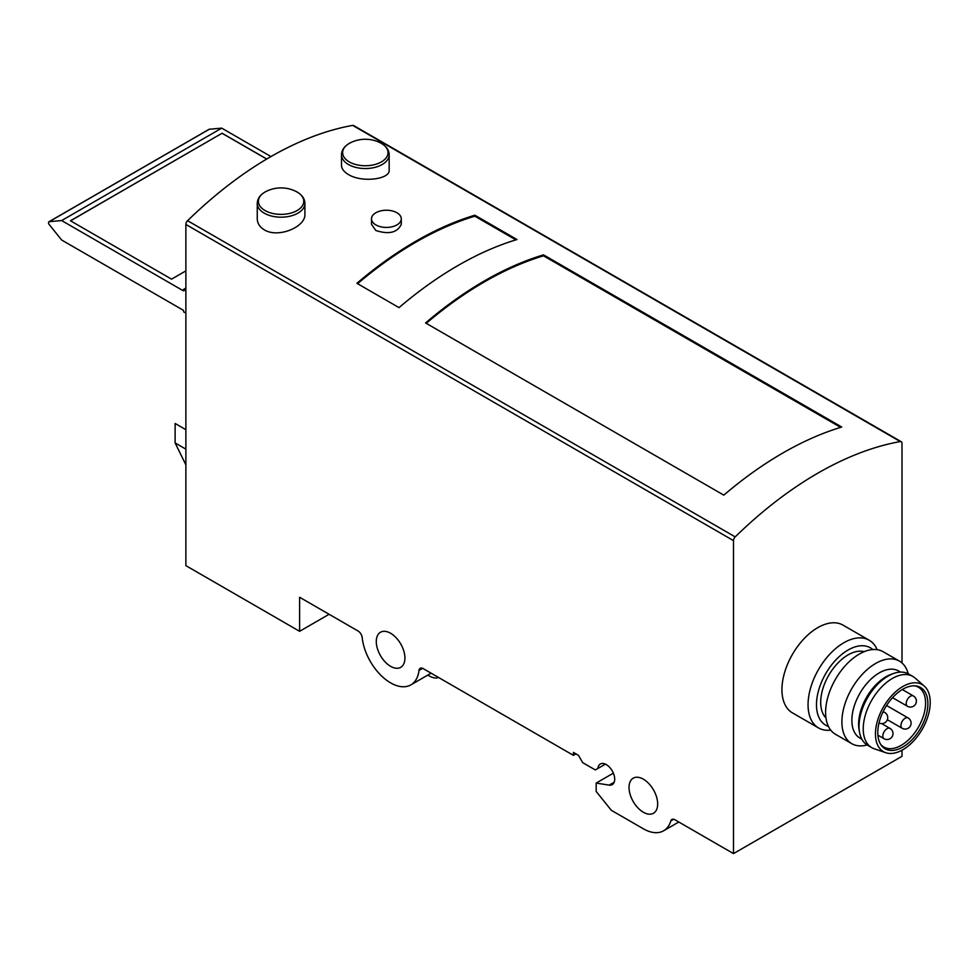 <?xml version="1.0" encoding="UTF-8"?>
<svg xmlns="http://www.w3.org/2000/svg" width="979" height="979" viewBox="0 0 979 979"><rect width="100%" height="100%" fill="white"/><g stroke="black" fill="none" stroke-linecap="round" stroke-linejoin="round"><path stroke-width="1.47" d="M825.97 717.937A38.719 22.358 -60 0 1 828.711 675.339A38.719 22.358 -60 0 1 864.237 651.659M371.494 218.831L371.494 224.313L375.863 230.518C388.944 234.679 397.413 232.61 401.28 224.313L401.28 218.831A14.893 8.603 0 0 0 386.387 210.228A14.893 8.603 0 0 0 371.494 218.831A14.893 8.603 0 0 0 375.863 224.913A14.893 8.603 0 0 0 392.089 226.773A14.893 8.603 0 0 0 401.28 218.831M902.002 662.979L902.002 443.34A3.573 2.068 120 0 0 901.255 441.713L353.639 125.545A3.573 2.068 120 0 0 352.673 125.398A357.433 206.373 120 0 0 187.576 220.716A3.573 2.068 120 0 0 185.875 224.46L185.875 565.642L299.611 631.308L329.103 614.286M901.255 441.713A3.573 2.068 120 0 0 900.288 441.566A357.433 206.373 120 0 0 735.205 536.884A3.573 2.068 120 0 0 733.504 540.628L185.875 224.46M723.811 495.141L425.571 322.948A357.433 206.373 -60 0 1 543.516 254.858L841.756 427.04A357.433 206.373 120 0 0 723.811 495.141M399.028 307.626L356.907 283.31A357.433 206.373 -60 0 1 474.852 215.209L516.973 239.537A357.433 206.373 120 0 0 399.028 307.626M304.91 203.436A23.826 13.755 0 0 1 290.2 216.139A23.826 13.755 0 0 1 264.232 213.165A23.826 13.755 0 0 1 257.257 203.436L257.257 218.77C257.391 223.347 259.716 227.03 264.232 229.808C278.146 238.521 305.864 226.969 304.91 214.107L304.91 203.436C304.787 198.443 301.74 194.393 295.756 191.309L295.756 191.309A33.359 33.359 0 0 0 266.398 191.309L266.398 191.309A22.688 13.094 0 0 0 265.04 210.546A22.688 13.094 0 0 0 297.126 210.546A22.688 13.094 0 0 0 297.126 192.031A22.688 13.094 0 0 0 295.756 191.309M389.165 154.792A23.826 13.755 0 0 1 374.455 167.495A23.826 13.755 0 0 1 348.475 164.521A23.826 13.755 0 0 1 341.5 154.792L341.5 165.475C341.634 168.804 343.959 171.839 348.475 174.568C362.414 183.097 390.291 179.084 389.165 170.126L389.165 154.792C389.042 149.799 385.983 145.761 380.011 142.665L380.011 142.665A33.359 33.359 0 0 0 350.653 142.665L350.653 142.665A22.688 13.094 0 0 0 349.295 161.914A22.688 13.094 0 0 0 381.369 161.914A22.688 13.094 0 0 0 381.369 143.387A22.688 13.094 0 0 0 380.011 142.665M840.655 427.382L543.516 255.825L543.516 254.858M515.872 239.867L474.852 216.188L474.852 215.209M185.875 429.695L175.119 423.479L175.119 442.936L185.875 464.866M299.611 631.308L299.611 597.263L358.02 630.978A5.96 3.439 -120 0 1 362.193 637.635A40.506 23.386 -120 0 0 381.369 675.767A40.506 23.386 -120 0 0 410.862 684.872A40.506 23.386 -120 0 0 419.012 670.431L422.647 668.339M438.519 677.456C436.01 678.704 432.424 677.921 427.762 675.118M419.012 670.431A5.96 3.439 -120 0 1 420.211 668.314A5.96 3.439 -120 0 1 423.185 668.608L573.425 755.347L573.425 752.423L578.479 755.347L582.689 762.641L595.33 769.935L597.9 768.454A11.919 6.877 -120 0 1 600.323 763.999A11.919 6.877 -120 0 1 612.242 770.877A11.919 6.877 -120 0 1 612.242 784.632A11.919 6.877 -120 0 1 609.158 785.121L596.174 783.078L613.368 773.153M596.174 783.078L596.174 791.436L611.337 810.306L643.35 828.785A40.506 23.386 -120 0 0 663.603 830.792A40.506 23.386 -120 0 0 670.835 820.904L673.687 819.264M830.73 730.126A50.639 29.235 -60 0 1 818.542 727.935L792.427 712.859A50.639 29.235 -60 0 1 792.427 654.388A50.639 29.235 -60 0 1 843.066 625.153L869.181 640.229A50.639 29.235 -60 0 1 877.172 649.689M670.835 820.904A5.96 3.439 -120 0 1 671.9 819.46A5.96 3.439 -120 0 1 674.874 819.753L733.504 853.602L902.002 756.314L902.002 750.22M733.504 853.602L733.504 540.628M573.425 755.347L575.958 753.879M597.9 768.454L605.389 764.122M643.35 812.252A20.253 11.699 -120 0 0 653.482 813.255A20.253 11.699 -120 0 0 653.482 789.869A20.253 11.699 -120 0 0 633.229 778.17A20.253 11.699 -120 0 0 630.121 794.397A20.253 11.699 -120 0 0 643.35 812.252M390.609 666.332A20.253 11.699 -120 0 0 400.729 667.335A20.253 11.699 -120 0 0 400.729 643.949A20.253 11.699 -120 0 0 380.476 632.25A20.253 11.699 -120 0 0 377.368 648.477A20.253 11.699 -120 0 0 390.609 666.332M426.244 323.339A357.433 206.373 -60 0 1 543.516 255.825M357.58 283.702A357.433 206.373 -60 0 1 474.852 216.188M828.442 726.43A44.679 25.797 -60 0 1 825.738 673.613A44.679 25.797 -60 0 1 872.827 649.554M818.542 727.935A50.639 29.235 -60 0 1 818.542 669.465A50.639 29.235 -60 0 1 869.181 640.229M867.125 744.958A47.653 27.51 -60 0 1 851.767 743.673A47.653 27.51 -60 0 1 851.767 688.653A47.653 27.51 -60 0 1 899.432 661.131A47.653 27.51 -60 0 1 908.218 673.785M861.838 739.169L859.892 738.044A38.719 22.358 -60 0 1 859.892 693.328A38.719 22.358 -60 0 1 898.612 670.982L900.558 672.108M851.767 743.673L835.479 734.274A47.653 27.51 -60 0 1 835.479 679.242A47.653 27.51 -60 0 1 883.131 651.72L899.432 661.131M902.834 749.743A38.719 22.358 -60 0 1 885.787 752.716A38.719 22.358 -60 0 1 883.474 706.948A38.719 22.358 -60 0 1 924.262 686.071A38.719 22.358 -60 0 1 927.505 717.631A38.719 22.358 -60 0 1 902.834 749.743M902.834 747.05A35.415 20.449 -60 0 1 881.173 745.141A35.415 20.449 -60 0 1 885.126 707.903A35.415 20.449 -60 0 1 915.389 685.863A35.415 20.449 -60 0 1 927.027 711.672A35.415 20.449 -60 0 1 902.834 747.05M885.787 752.716L874.21 748.764A41.106 23.729 -60 0 1 871.751 747.65A41.106 23.729 -60 0 1 871.751 700.181A41.106 23.729 -60 0 1 912.856 676.452A41.106 23.729 -60 0 1 915.059 678.019L924.262 686.071M871.751 747.65L867.541 745.215A41.106 23.729 -60 0 1 859.525 732.255A41.106 23.729 -60 0 1 893.411 673.552A41.106 23.729 -60 0 1 908.647 674.017L912.856 676.452M859.525 732.255L859.072 729.734A38.719 22.358 -60 0 1 891 674.421L893.411 673.552M914.374 685.802A34.546 19.947 -60 0 1 918.424 687.234A34.546 19.947 -60 0 1 923.723 714.927A34.546 19.947 -60 0 1 901.157 745.374A34.546 19.947 -60 0 1 883.878 747.075A34.546 19.947 -60 0 1 880.611 744.285M208.784 129.558A2.068 1.199 60 0 1 209.029 129.338A2.068 1.199 60 0 1 209.322 129.24L221.719 128.139L61.653 220.556L183.354 290.824L183.477 289.478L185.875 291.191M221.719 128.139L270.975 156.567M266.777 159.014L222.111 133.23L70.464 220.777L171.558 279.15L185.875 270.877M185.875 312.827L183.856 312.117L183.354 310.282L61.653 240.014L49.256 224.595A2.068 1.199 60 0 1 48.95 221.756A2.068 1.199 60 0 1 49.256 221.658L61.653 220.556M222.111 133.23L70.549 220.826M266.692 159.063L222.111 133.328M735.205 536.884L187.576 220.716M900.288 441.566L352.673 125.398M609.158 785.121L614.2 782.209M175.119 442.936L185.875 449.153M882.813 712.333A5.96 3.439 -60 0 1 884.759 712.479L883.18 711.574M913.395 695.947A5.96 5.96 0 0 1 915.585 704.085A5.96 5.96 0 0 1 907.447 706.263A5.96 3.439 -60 0 1 906.211 703.534A5.96 3.439 -60 0 1 908.806 697.537A5.96 3.439 -60 0 1 913.395 695.947L902.295 689.534M890.021 728.413A5.96 5.96 0 0 1 892.199 736.551A5.96 5.96 0 0 1 884.061 738.729A5.96 3.439 -60 0 1 882.825 736A5.96 3.439 -60 0 1 885.432 730.016A5.96 3.439 -60 0 1 890.021 728.413L881.687 723.603M908.133 717.962A5.96 5.96 0 0 1 910.311 726.1A5.96 5.96 0 0 1 902.173 728.278A5.96 3.439 -60 0 1 900.937 725.549A5.96 3.439 -60 0 1 903.544 719.553A5.96 3.439 -60 0 1 908.133 717.962L886.582 705.516M209.322 129.24L49.256 221.658M185.875 288.389L183.856 289.564M410.862 684.872L431.115 673.185M663.603 830.792L678.802 822.017M257.257 203.436C257.379 198.443 260.426 194.393 266.398 191.309M341.5 154.792C341.622 149.799 344.669 145.761 350.653 142.665M879.02 722.93A5.96 5.96 0 0 0 886.998 720.507A5.96 5.96 0 0 0 884.759 712.479M907.447 706.263L892.567 697.684M884.061 738.729L877.894 735.168M902.173 728.278L887.366 719.724M209.029 129.338L48.95 221.756M185.875 288.095L183.477 289.478"/></g></svg>
